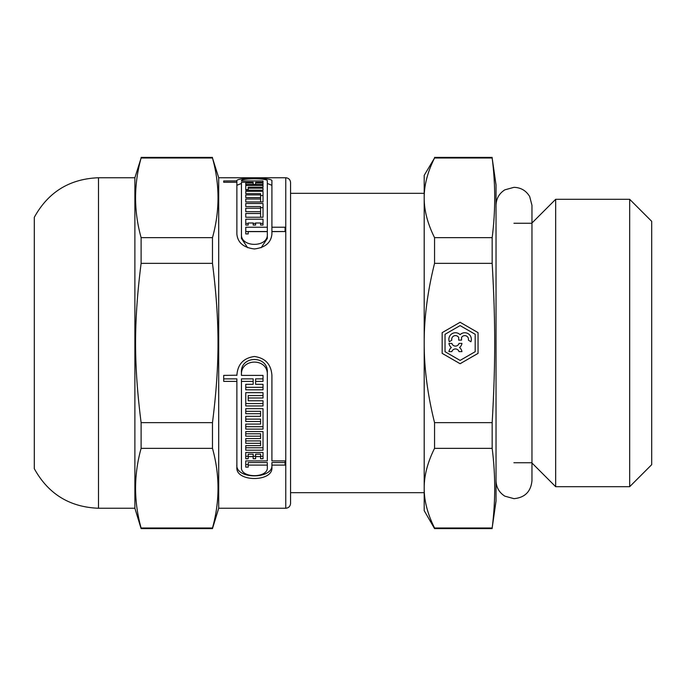 <?xml version="1.0" encoding="UTF-8"?>
<svg xmlns="http://www.w3.org/2000/svg" width="686" height="686" viewBox="0 0 686 686"><rect width="100%" height="100%" fill="white"/><g stroke="black" fill="none" stroke-linecap="round" stroke-linejoin="round"><path stroke-width="1.03" d="M461.944 343.42A6.586 6.586 0 0 1 459.543 347.519A6.586 6.586 0 0 1 461.944 351.618L459.003 351.618A3.713 3.713 0 0 0 451.877 351.618L448.944 351.618A6.586 6.586 0 0 1 451.337 347.519A6.586 6.586 0 0 1 448.944 343.42L451.877 343.42A3.713 3.713 0 0 0 459.003 343.42L461.944 343.42M458.677 340.127L458.677 337.495A3.713 3.713 0 0 0 451.817 340.127L449.33 341.774A6.586 6.586 0 0 1 460.109 334.682A6.586 6.586 0 0 1 470.888 341.774L468.401 340.127A3.713 3.713 0 0 0 461.549 337.495L461.549 340.127L458.677 340.127M460.109 360.407L475.184 351.704L475.184 334.296L460.109 325.593L445.034 334.296L445.034 351.704L460.109 360.407M478.056 353.359L460.109 363.726L442.161 353.359L442.161 332.641L460.109 322.274L478.056 332.641L478.056 353.359M434.555 422.653C427.592 394.733 424.137 368.185 424.188 343C424.137 317.815 427.592 291.267 434.555 263.347L492.162 263.347C495.549 321.94 495.549 364.06 492.162 422.653L434.555 422.653L434.555 448.352L492.162 448.352C495.549 474.909 495.549 501.457 492.162 528.006L434.555 528.006C427.592 514.046 424.137 500.771 424.188 488.183C424.137 475.595 427.592 462.313 434.555 448.352M290.555 193.323L424.188 193.323L424.188 492.677L290.555 492.677L290.555 503.455L290.555 182.545C290.272 179.638 288.669 178.034 285.762 177.751L285.762 508.249C288.643 507.992 290.238 506.397 290.555 503.455M434.555 237.648C427.592 223.687 424.137 210.405 424.188 197.817C424.137 185.229 427.592 171.954 434.555 157.994L492.162 157.994C495.549 184.543 495.549 211.091 492.162 237.648L434.555 237.648L434.555 263.347M492.162 528.006L496.029 501.063L496.029 184.937L492.162 157.994M492.162 237.648L492.162 263.347M492.162 422.653L492.162 448.352M434.555 157.994L424.188 175.359L424.188 510.641L434.555 528.606L492.162 528.606M434.555 528.006L434.555 528.606M513.943 223.259L531.719 223.259L555.669 199.309L555.669 486.691L629.671 486.691L629.671 199.309L555.669 199.309M629.671 199.309L651.7 221.338L651.7 464.662L629.671 486.691M236.876 375.045L236.876 375.396C237.613 364.335 243.453 358.041 254.386 356.506C265.242 357.998 271.081 364.24 271.905 375.216L271.905 460.906L285.076 460.906L285.076 465.082L271.905 465.082L271.905 467.252C273.517 482.258 235.264 482.258 236.876 467.252L236.876 378.869L223.705 378.869M271.905 464.722C273.551 479.565 235.229 479.565 236.876 464.722M285.076 460.906L285.076 462.57L271.905 462.57L271.905 465.082M267.334 375.216C268.509 357.578 240.031 357.818 241.446 375.396L263.021 375.396L263.021 378.869L255.612 378.869L255.612 384.314L263.021 384.314L263.021 387.333L245.76 387.333L245.76 384.314L253.168 384.314L253.168 378.869L241.446 378.869L241.446 467.252C240.263 478.468 268.518 478.468 267.334 467.252L267.334 465.082L248.195 465.082L248.195 467.132L245.76 467.132L245.76 460.906L267.334 460.906L267.334 372.687C268.535 354.945 240.006 355.185 241.446 372.867L241.446 375.045M241.446 375.396L241.446 372.867M267.334 458.411L267.334 372.687M248.195 464.602L245.76 464.602L245.76 460.906M267.334 465.082L267.334 462.57L248.195 462.57L248.195 465.082M263.021 395.556L248.195 395.556L248.195 400.778L263.021 400.778L263.021 403.548L245.76 403.548L245.76 392.666L263.021 392.666L263.021 395.556M260.586 413.709L260.586 411.308L245.76 411.308L245.76 408.667L263.021 408.667L263.021 426.709L245.76 426.709L245.76 424.077L260.586 424.077L260.586 421.521L245.76 421.521L245.76 416.342L260.586 416.342L260.586 413.709L245.76 413.709L245.76 408.667M260.586 421.521L260.586 419.129L245.76 419.129L245.76 416.342M263.021 431.58L263.021 447.769L245.76 447.769L245.76 445.634L260.586 445.634L260.586 443.31L245.76 443.31L245.76 438.586L260.586 438.586L260.586 436.185L245.76 436.185L245.76 431.58L263.021 431.58L263.021 450.205L245.76 450.205L245.76 445.634M260.586 436.185L260.586 433.784L245.76 433.784L245.76 431.58M260.586 443.31L260.586 440.901L245.76 440.901L245.76 438.586M263.021 452.443L263.021 458.771L260.586 458.771L260.586 454.141L255.612 454.141L255.612 458.771L253.168 458.771L253.168 456.602L248.195 456.602L248.195 458.771L245.76 458.771L245.76 452.443L263.021 452.443L263.021 456.293L260.586 456.293M248.195 456.293L245.76 456.293L245.76 452.443M253.168 456.602L253.168 454.141L248.195 454.141L248.195 456.602M255.612 456.293L253.168 456.293M236.876 185.28L241.446 183.462M267.334 183.462L271.905 185.314M236.876 182.27L236.876 180.958C235.032 177.357 273.508 177.348 271.905 180.924L271.905 231.525L285.076 231.525L271.905 231.636L271.905 234.063C271.081 242.647 265.242 247.612 254.386 248.958C243.539 247.612 237.699 242.647 236.876 234.063L236.876 182.27L223.705 182.27L223.705 180.958L236.876 180.924M241.446 186.601L241.446 238.445L247.655 247.74M261.126 247.74L267.334 238.445L267.334 231.636L248.195 231.636L248.195 233.926L245.76 233.926L245.76 231.525L267.334 231.525L267.334 180.924C268.509 178.068 240.031 178.086 241.446 180.958L263.021 180.958L263.021 182.27L255.612 182.27L255.612 182.999L263.021 182.999L263.021 184.517L263.021 182.999M263.021 190.219L263.021 188.187L263.021 190.219L245.76 190.219L245.76 189.645L248.195 189.645M260.586 195.536L263.021 195.536L263.021 201.958L245.76 201.958L245.76 199.009L260.586 199.009L260.586 197.602L245.76 197.602L245.76 194.918L260.586 194.918L260.586 193.641L245.76 193.641L245.76 191.36L263.021 191.36L263.021 201.958M260.586 207.652L263.021 207.652L263.021 217.248L245.76 217.248L245.76 213.492L260.586 213.492L260.586 211.682L245.76 211.682L245.76 208.21L260.586 208.21L260.586 206.537L245.76 206.537L245.76 203.502L263.021 203.502L263.021 217.248M260.586 223.43L263.021 223.43L263.021 225.085L260.586 225.085L260.586 223.001L255.612 223.001L255.612 225.085L253.168 225.085L253.168 223.001L248.195 223.001L248.195 225.085L245.76 225.085L245.76 223.43L248.195 223.43M253.168 223.43L255.612 223.43M245.76 225.085L245.76 219.194L263.021 219.194L263.021 225.085M245.76 206.537L245.76 203.502M245.76 217.248L245.76 213.492M260.586 217.248L260.586 213.492M260.586 201.958L260.586 199.009M245.76 197.602L245.76 194.918M260.586 197.602L260.586 194.918M245.76 190.219L245.76 185.392L263.021 185.392L263.021 187.175L263.021 185.392M263.021 187.175L248.195 187.175L248.195 188.187L263.021 188.187M255.612 184.517L255.612 182.999M263.021 184.517L245.76 184.517L245.76 182.999L253.168 182.999L253.168 182.27L241.446 182.27L241.446 234.063C240.263 247.792 268.518 247.792 267.334 234.063M245.76 184.517L245.76 182.999M253.168 184.517L253.168 182.999M241.446 238.445L241.446 234.063M223.705 182.27L223.705 180.958M260.586 456.602L255.612 456.602M263.021 400.778L263.021 405.958L245.76 405.958L245.76 392.666M263.021 392.666L263.021 397.991L248.195 397.991M263.021 375.396L263.021 381.373L255.612 381.373M263.021 384.314L263.021 389.802L245.76 389.802L245.76 384.314M253.168 381.373L241.446 381.373M236.876 381.373L223.705 381.373L223.705 375.396L236.876 375.216M285.762 508.249L218.705 508.249L218.705 177.751L285.762 177.751M271.905 227.22L285.076 227.22L285.076 231.636M245.76 211.682L245.76 208.21M260.586 211.682L260.586 208.21M245.76 201.958L245.76 199.009M245.76 193.641L245.76 191.36M248.195 190.219L248.195 188.187M245.76 233.926L245.76 227.22L267.334 227.22M263.021 182.27L263.021 180.958M241.446 182.27L241.446 185.314M263.021 408.667L263.021 429.102L245.76 429.102L245.76 424.077M34.3 434.006L34.3 251.994M134.885 508.249L134.885 177.751L98.484 177.751C69.638 178.857 48.243 192.046 34.3 217.316L34.3 468.684C48.252 493.954 69.646 507.143 98.484 508.249L134.885 508.249L141.11 528.606L212.48 528.606L212.48 528.006L141.11 528.006C133.736 501.457 133.736 474.909 141.11 448.352L212.48 448.352C219.854 474.909 219.854 501.457 212.48 528.006M141.11 422.653C133.736 364.06 133.736 321.94 141.11 263.347L212.48 263.347C219.854 321.94 219.854 364.06 212.48 422.653L141.11 422.653L141.11 448.352M141.11 237.648C133.736 211.091 133.736 184.543 141.11 157.994L212.48 157.994C219.854 184.543 219.854 211.091 212.48 237.648L141.11 237.648L141.11 263.347M212.48 422.653L212.48 448.352M218.705 177.751L212.48 157.994M212.48 237.648L212.48 263.347M141.11 528.006L141.11 528.606M134.885 177.751L141.11 157.994M98.484 177.751L98.484 508.249M434.555 157.394L492.162 157.394M513.9 462.741L531.719 462.741M531.959 462.981L555.669 486.691M218.705 508.249L212.48 528.606M141.11 157.394L212.48 157.394M496.029 205.311L496.029 205.294C496.252 198.588 499.185 193.435 504.853 189.833L513.994 187.329C520.897 187.57 526.128 190.648 529.686 196.565L531.959 205.294L531.959 480.706C530.895 491.613 524.901 497.599 513.994 498.671L504.853 496.167C499.185 492.565 496.252 487.412 496.029 480.706"/></g></svg>
